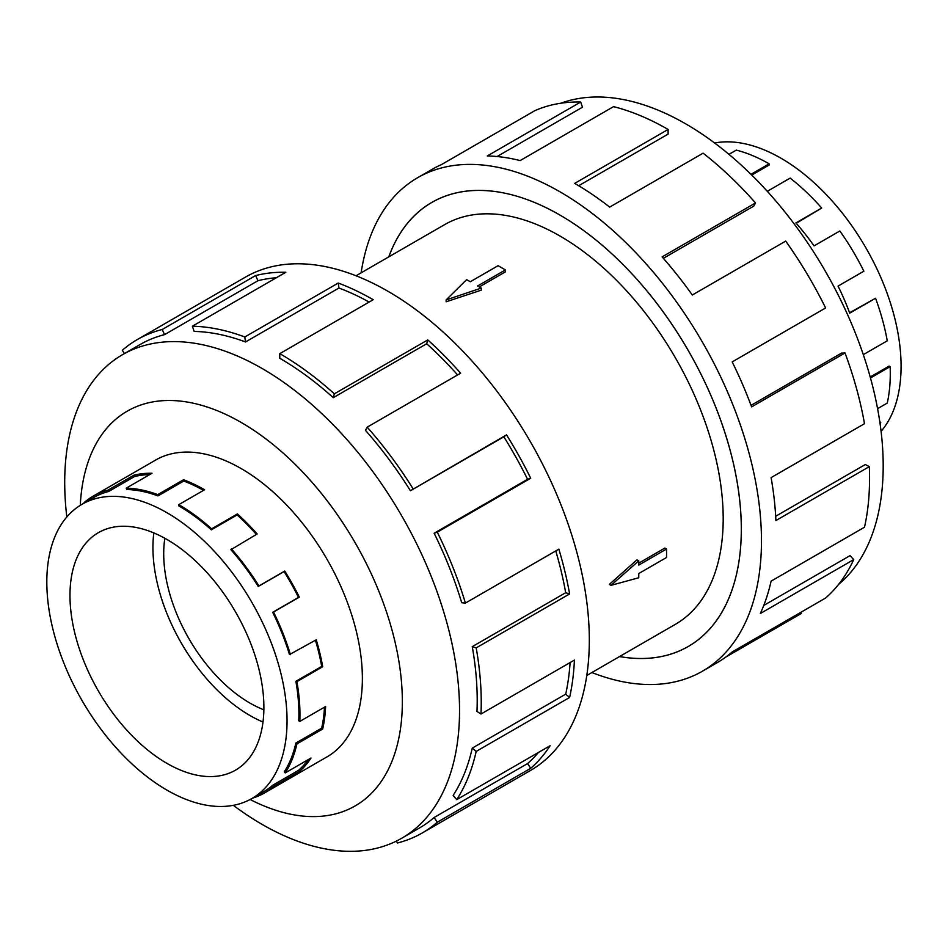 <?xml version="1.0" encoding="UTF-8"?>
<svg xmlns="http://www.w3.org/2000/svg" width="948" height="948" viewBox="0 0 948 948"><rect width="100%" height="100%" fill="white"/><g stroke="black" fill="none" stroke-linecap="round" stroke-linejoin="round"><path stroke-width="1.42" d="M388.763 256.884A256.398 148.03 60 0 1 431.826 202.41A256.398 148.03 60 0 1 560.031 215.113A256.375 148.018 -120 0 0 431.838 202.445A256.375 148.018 -120 0 0 388.799 256.861M586.8 675.474L675.403 624.305A230.755 133.23 -120 0 0 710.775 439.398A230.755 133.23 -120 0 0 560.031 236.052A230.755 133.23 -120 0 0 444.648 224.617L356.033 275.773M505.414 269.919L477.614 285.976L481.276 288.085L446.153 299.912L466.629 279.636L470.291 281.746L498.091 265.689L505.414 269.919L505.414 271.851L479.285 286.936M481.276 288.085L481.276 290.159L446.153 301.796L446.153 299.912M609.327 584.418L636.961 559.818L638.762 560.849L610.962 585.354L609.327 584.418M638.762 563.148L664.88 548.062L666.562 549.034L638.762 565.079L638.762 560.849M164.845 538.274A121.877 70.365 -120 0 0 249.881 703.037A121.877 70.365 -120 0 0 263.864 709.791M166.931 539.459A137.116 79.158 60 0 1 256.505 660.282A137.116 79.158 60 0 1 235.495 770.155A137.116 79.158 60 0 1 166.931 763.365A137.116 79.158 60 0 1 77.357 642.543A137.116 79.158 60 0 1 98.379 532.669A137.116 79.158 60 0 1 166.931 539.459M262.999 722.02A137.116 79.158 60 0 1 249.881 715.479A137.116 79.158 60 0 1 153.825 532.918M166.931 790.111A169.87 98.071 -120 0 0 251.872 798.524A169.87 98.071 -120 0 0 277.906 662.403A169.87 98.071 -120 0 0 166.931 512.714A169.87 98.071 -120 0 0 146.075 502.784A169.87 98.071 -120 0 0 82.002 504.3A169.87 98.071 -120 0 0 55.968 640.421A169.87 98.071 -120 0 0 166.931 790.111M308.207 759.644A169.87 98.071 -120 0 1 298.49 770.369L272.692 785.264A169.87 98.071 60 0 1 263.722 791.687L251.872 798.524M324.489 707.172A169.87 98.071 -120 0 1 321.68 728.147L295.883 743.042A169.87 98.071 60 0 1 284.27 771.802L285.194 772.928L310.991 758.033A171.363 98.936 60 0 1 299.319 771.613L273.522 786.496A171.363 98.936 60 0 1 264.468 792.978A171.363 98.936 60 0 1 252.429 798.192M315.435 640.255A169.87 98.071 -120 0 1 321.68 666.42L295.883 681.316A169.87 98.071 60 0 1 298.75 720.741L299.805 721.416L325.602 706.521A171.363 98.936 60 0 1 322.711 729.012L296.914 743.907A171.363 98.936 60 0 1 285.194 772.928M157.925 495.934A169.87 98.071 60 0 0 126.665 489.524L126.214 488.161A171.363 98.936 60 0 1 157.747 494.631L157.925 495.934L183.722 481.051L183.545 479.735A171.363 98.936 60 0 1 204.578 489.761L178.781 504.656A171.363 98.936 60 0 1 211.605 528.83L237.403 513.934A171.363 98.936 60 0 1 257.157 533.973L230.897 549.698A169.87 98.071 60 0 1 258.259 586.468L284.056 571.573A169.87 98.071 -120 0 1 298.49 597.418L272.692 612.313A169.87 98.071 60 0 1 289.472 654.594L316.241 639.793A171.363 98.936 60 0 1 322.711 666.74L296.914 681.636A171.363 98.936 60 0 1 299.805 721.416M256.363 534.423A169.87 98.071 -120 0 0 237.119 514.942L237.403 513.934M178.781 504.656L178.781 505.877A169.87 98.071 60 0 1 211.321 529.837L237.119 514.942M231.359 548.868A171.363 98.936 60 0 1 258.958 585.959L284.756 571.063A171.363 98.936 60 0 1 299.319 597.133L273.522 612.029A171.363 98.936 60 0 1 290.444 654.689M714.602 142.982A169.87 98.071 60 0 1 780.974 158.209A169.87 98.071 60 0 1 801.83 172.358A169.87 98.071 60 0 1 881.083 431.34M750.958 174.314L769.124 163.826A171.363 98.936 -120 0 0 736.3 150.116L728.965 154.346M325.259 757.879A171.387 98.948 -120 0 0 326.882 756.966A171.387 98.948 -120 0 0 353.154 619.636A171.387 98.948 -120 0 0 241.195 468.596A171.387 98.948 -120 0 0 155.496 460.112A171.387 98.948 -120 0 0 153.896 461.072M233.303 805.326A279.186 161.196 -120 0 0 262.122 824.416A279.186 161.196 -120 0 0 401.715 838.245A279.186 161.196 -120 0 0 444.517 614.517A279.186 161.196 -120 0 0 262.122 368.499A279.186 161.196 -120 0 0 122.529 354.671A279.186 161.196 -120 0 0 66.822 516.98M250.106 799.496A227.911 131.582 -120 0 0 402.284 696.401A227.911 131.582 -120 0 0 241.195 422.453A227.911 131.582 -120 0 0 80.284 505.343M434.137 533.238A279.186 161.196 60 0 1 461.712 602.738L465.421 603.07L558.846 549.141A284.886 164.478 60 0 1 569.606 593.946L476.192 647.887L472.258 646.655A279.186 161.196 60 0 1 476.963 711.45L480.991 714.01L574.405 660.081A284.886 164.478 60 0 1 569.606 697.467L476.192 751.409L472.258 748.102A279.186 161.196 60 0 1 453.168 795.372L456.711 799.638L550.124 745.709A284.886 164.478 60 0 1 530.714 768.283L437.289 822.212A284.886 164.478 60 0 1 422.239 832.972L530.323 770.57A284.886 164.478 -120 0 0 573.99 542.292A284.886 164.478 -120 0 0 387.886 291.237A284.886 164.478 -120 0 0 245.437 277.124L137.353 339.538A284.886 164.478 60 0 1 162.203 329.501L255.616 275.56A284.886 164.478 60 0 1 285.81 272.277L192.385 326.219A284.886 164.478 60 0 1 244.809 336.978L338.235 283.049A284.886 164.478 60 0 1 373.216 299.71L279.79 353.64L279.79 358.297A279.186 161.196 60 0 1 333.258 397.686L334.348 393.835L427.773 339.905A284.886 164.478 60 0 1 460.621 373.204L367.196 427.145L365.454 430.321A279.186 161.196 60 0 1 410.425 490.756L506.505 434.871A284.886 164.478 60 0 1 530.714 478.219L437.289 532.16L434.137 533.238L527.562 479.297A279.186 161.196 -120 0 0 503.838 436.815L506.505 434.871M124.472 353.545L122.292 350.298A284.886 164.478 60 0 1 137.353 339.538M369.139 302.057A279.186 161.196 -120 0 0 338.934 288.026L338.235 283.049M192.385 326.219L194.139 331.421A279.186 161.196 60 0 1 245.508 341.967L338.934 288.026M276.306 277.764A279.186 161.196 -120 0 0 257.974 280.703L255.616 275.56M122.529 354.671L140.197 344.468A279.186 161.196 60 0 1 164.549 334.632L257.974 280.703M560.789 103.249A279.186 161.196 60 0 1 685.783 123.904A279.186 161.196 60 0 1 864.173 357.23A279.186 161.196 60 0 1 838.589 584.418M361.117 272.846A284.886 164.478 60 0 1 417.582 177.738A284.886 164.478 60 0 1 560.031 191.852A284.886 164.478 60 0 1 746.135 442.894A284.886 164.478 60 0 1 702.468 671.184A284.886 164.478 60 0 1 591.872 672.535M800.823 612.325L801.404 613.427L725.73 657.118M702.468 671.184L717.138 662.711A284.886 164.478 -120 0 0 732.188 651.951L825.613 598.022A284.886 164.478 -120 0 0 853.745 559.581L760.32 613.522A284.886 164.478 -120 0 0 771.091 581.148L864.505 527.207A284.886 164.478 -120 0 0 869.316 466.629L775.891 520.559A284.886 164.478 -120 0 0 771.091 477.626L864.505 423.685A284.886 164.478 -120 0 0 845.024 352.952L751.61 406.893A284.886 164.478 -120 0 0 732.188 361.899L825.613 307.958A284.886 164.478 -120 0 0 785.702 241.088L692.289 295.018A284.886 164.478 -120 0 0 662.095 256.884L755.52 202.943A284.886 164.478 -120 0 0 703.096 153.173L609.671 207.114A284.886 164.478 -120 0 0 574.701 183.379L668.115 129.449L668.115 134.095L578.683 185.737M755.52 202.943L753.767 206.131L663.363 258.318M845.024 352.952L841.492 353.13L751.041 405.353M869.316 466.629L865.287 464.532L775.677 516.269M853.745 559.581L850.036 555.635L763.756 605.44M668.115 129.449A284.886 164.478 -120 0 0 613.557 106.638L520.132 160.579A284.886 164.478 -120 0 0 487.296 155.958L580.709 102.017L582.463 107.219L497.06 156.527M580.709 102.017A284.886 164.478 -120 0 0 534.814 110.691L441.401 164.632A284.886 164.478 -120 0 0 432.252 169.277L417.582 177.738M619.554 656.549A256.375 148.018 -120 0 0 688.212 646.489A256.375 148.018 -120 0 0 727.507 441.057A256.375 148.018 -120 0 0 560.031 215.137A256.398 148.03 60 0 1 727.531 441.057A256.398 148.03 60 0 1 688.224 646.512A256.398 148.03 60 0 1 619.53 656.573M164.549 334.632L162.203 329.501M245.508 341.967L244.809 336.978M333.258 397.686L426.683 343.745L427.773 339.905M457.6 374.946A279.186 161.196 -120 0 0 426.683 343.745M279.79 353.64A284.886 164.478 60 0 1 334.348 393.835M410.425 490.756L503.838 436.815M527.562 479.297L530.714 478.219M367.196 427.145A284.886 164.478 60 0 1 413.091 488.801M472.258 646.655L565.683 592.713A279.186 161.196 -120 0 0 555.765 550.918M565.683 592.713L569.606 593.946M437.289 532.16A284.886 164.478 60 0 1 465.421 603.07M472.258 748.102L565.683 694.161A279.186 161.196 -120 0 0 570.104 662.557M565.683 694.161L569.606 697.467M476.192 647.887A284.886 164.478 60 0 1 480.991 714.01M437.289 822.212L434.137 817.496L527.562 763.567A279.186 161.196 -120 0 0 538.464 752.439M527.562 763.567L530.714 768.283M476.192 751.409A284.886 164.478 60 0 1 456.711 799.638M396.489 841.042L397.39 843.009A284.886 164.478 60 0 0 422.239 832.972M434.137 817.496A279.186 161.196 60 0 1 419.383 828.042L401.715 838.245M880.123 423.946A171.363 98.936 -120 0 0 880.775 422.559L879.768 421.54M877.587 408.659L887.257 403.078A171.363 98.936 -120 0 0 890.136 366.639L889.082 366.094L870.205 376.996M863.308 354.635L887.257 340.818A171.363 98.936 -120 0 0 875.537 298.264L849.586 312.757M875.537 298.264L849.74 313.16A171.363 98.936 -120 0 0 838.056 286.095L863.853 271.199A171.363 98.936 -120 0 0 839.857 230.98L814.059 245.876A171.363 98.936 -120 0 0 795.893 222.934L821.691 208.039A171.363 98.936 -120 0 0 790.158 178.106L767.299 191.306M796.225 223.313L821.691 208.039M751.74 175.084L769.124 165.047L769.124 163.826M890.136 366.639L870.477 377.991M880.775 422.559L879.981 423.009M258.958 585.959L258.259 586.468M272.692 612.313L273.522 612.029M295.883 681.316L296.914 681.636M295.883 743.042L296.914 743.907M272.692 785.264L273.522 786.496M84.277 502.985L84.052 502.641A171.363 98.936 60 0 1 93.105 496.171A171.363 98.936 60 0 1 108.048 490.128L108.665 491.479L134.462 476.583L133.846 475.232A171.363 98.936 60 0 1 152.012 473.265L126.214 488.161M82.002 504.3L93.852 497.463A169.87 98.071 60 0 1 108.665 491.479M211.605 528.83L211.321 529.837M157.747 494.631L183.545 479.735M284.056 571.573L284.756 571.063M108.048 490.128L133.846 475.232M149.666 474.616A169.87 98.071 -120 0 0 134.462 476.583M203.524 490.377A169.87 98.071 -120 0 0 183.722 481.051M298.49 597.418L299.319 597.133M321.68 666.42L322.711 666.74M321.68 728.147L322.711 729.012M298.49 770.369L299.319 771.613M610.962 585.354L638.762 577.759L638.762 573.528L666.562 557.483L666.562 549.034M433.817 201.296L431.838 202.445M328.482 756.006L264.468 792.978M157.131 459.211L93.105 496.171M690.191 645.351L688.212 646.489"/></g></svg>
